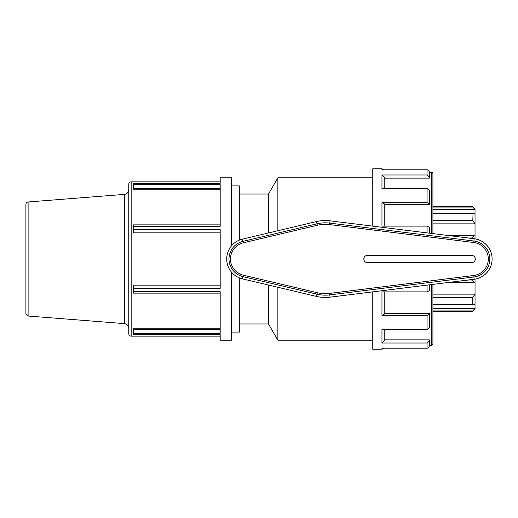 <?xml version="1.0" encoding="UTF-8"?>
<svg xmlns="http://www.w3.org/2000/svg" width="518" height="518" viewBox="0 0 518 518"><rect width="100%" height="100%" fill="white"/><g stroke="black" fill="none" stroke-linecap="round" stroke-linejoin="round"><path stroke-width="0.78" d="M133.333 293.123L133.333 285.165L133.333 288.442L220.189 288.442L220.189 229.558L133.573 229.558L133.333 226.314L133.573 224.87L133.573 226.308L220.189 226.308L220.189 184.667L133.333 184.673L133.333 188.578L133.333 186.428M133.333 232.835L133.333 229.558L133.333 232.835L220.189 232.835M133.333 226.314L133.573 232.835M220.189 189.18L133.333 189.18L133.573 183.32L220.189 183.32L220.189 177.797L231.617 177.797L231.617 245.726M133.333 185.58L133.333 184.673M133.573 183.165L220.189 183.158M220.189 334.842L133.573 334.835M133.333 331.572L133.333 332.42M220.189 329.429L133.573 329.429L133.333 334.673M133.573 329.429L133.333 328.82L220.189 328.82M133.333 291.686L133.573 292.424M133.333 292.942L133.333 292.417M231.617 272.274L231.617 340.203L220.189 340.203L220.189 334.68L133.573 334.68L133.573 333.333L220.189 333.333L220.189 291.692L133.573 291.692L133.333 285.165M220.189 285.165L133.573 285.165M28.114 201.981A2.409 2.409 0 0 0 25.9 204.383L25.9 313.617L28.114 316.019L28.114 201.981L124.326 194.386L124.326 323.614C127.046 324.061 128.522 325.66 128.762 328.412M131.164 181.857C129.701 181.999 128.904 182.802 128.762 184.259L128.762 333.741C128.904 335.198 129.701 336.001 131.164 336.143L131.164 181.857L220.189 181.857M128.762 189.588A4.811 4.811 0 0 1 124.326 194.386M432.925 297.338L472.792 297.338L475.032 294.14L475.032 282.051L474.048 282.278L472.792 280.976L460.327 280.976M475.032 282.051L475.032 279.137M472.792 279.429L472.792 280.976M432.925 310.923L472.792 310.923L475.032 308.385L475.032 294.14L432.925 294.14M472.792 297.338L472.792 304.675L432.925 304.675M475.032 303.768C473.808 304.862 473.063 305.167 472.792 304.675L432.925 304.96M472.792 310.923L475.032 309.058L475.032 308.385L432.925 308.385M472.792 206.701L472.792 207.077L432.925 207.077L472.792 207.077L475.032 209.615L475.032 208.942L472.792 206.701L432.925 206.701M432.925 213.325L472.792 213.325C473.063 212.833 473.808 213.138 475.032 214.232L475.032 209.615L432.925 209.615M460.327 237.024L472.792 237.024L474.048 235.722L475.032 235.949L475.032 223.86L472.792 220.662L473.063 213.04L432.925 213.04M432.925 223.86L475.032 223.86L475.032 214.232M472.792 237.024L472.792 238.571M475.032 238.863L475.032 235.949M330.063 220.836A38.455 38.455 0 0 0 316.446 221.581L242.411 239.141A20.409 20.409 0 0 0 242.411 278.859L316.446 296.419A38.455 38.455 0 0 0 330.063 297.164L474.21 279.254A20.409 20.409 0 0 0 474.21 238.746L330.063 220.836L329.778 223.109L329.597 224.592L473.743 242.502A16.628 16.628 0 0 1 473.743 275.498L329.597 293.408L329.778 294.891L473.925 276.981L473.743 275.498M471.691 262.607A3.607 3.607 0 0 0 475.297 259A3.607 3.607 0 0 0 471.691 255.393L367.43 255.393A3.607 3.607 0 0 0 363.817 259A3.607 3.607 0 0 0 367.43 262.607L471.691 262.607M384.201 188.513L384.201 176.942L381.96 174.98L427.078 174.98L429.318 176.942L429.318 178.14L384.201 178.14M384.201 226.12L384.201 203.807L381.96 202.674L427.078 202.674L429.318 203.807L429.318 204.5L384.201 204.5M384.201 313.5L429.318 313.5L429.318 314.193L427.078 315.326L381.96 315.326L384.201 314.193L384.201 291.88M384.201 339.86L429.318 339.86L429.318 341.058L427.078 343.02L381.96 343.02L384.201 341.058L384.201 329.487M429.318 176.942L429.318 172.06C429.189 170.694 428.438 169.936 427.078 169.794L381.96 169.794L381.96 168.771L383.844 169.794M429.318 172.06L431.429 172.384A1.496 1.496 0 0 1 432.925 173.873L432.925 233.618M429.318 203.807L429.318 190.475L427.078 188.513L381.96 188.513L381.96 174.98M429.318 233.171L429.318 227.253L427.078 226.12L381.96 226.12L381.96 202.674M381.96 315.326L381.96 291.88L427.078 291.88L429.318 290.747L429.318 284.829M381.96 343.02L381.96 329.487L427.078 329.487L429.318 327.525L429.318 314.193M431.429 284.57L431.429 345.616L429.318 345.94L429.318 341.058M383.844 348.206L381.96 349.229L381.96 348.206L427.078 348.206C428.438 348.064 429.189 347.306 429.318 345.94M372.772 226.146L372.772 168.771L381.96 168.771M381.96 349.229L372.772 349.229L372.772 291.854M431.429 345.616L432.925 344.127L432.925 284.382M277.868 230.73L277.868 177.797L372.772 177.797M372.772 340.203L277.868 340.203L277.868 287.27M268.492 232.958L268.492 194.036L277.868 177.797M277.868 340.203L268.492 323.964L268.492 285.042M239.737 239.976L239.737 185.917L231.617 185.917M231.617 332.083L239.737 332.083L239.737 278.024M133.573 188.571L220.189 188.571M472.792 220.662L432.925 220.662M474.21 279.254L473.925 276.981A18.117 18.117 0 0 0 473.925 241.019L473.743 242.502M474.21 238.746L473.925 241.019L329.778 223.109A36.163 36.163 0 0 0 316.977 223.808L317.32 225.265A34.674 34.674 0 0 1 329.597 224.592M316.446 221.581L316.977 223.808L242.942 241.369L243.285 242.819L317.32 225.265M242.411 239.141L242.942 241.369A18.117 18.117 0 0 0 242.942 276.631L243.285 275.181A16.628 16.628 0 0 1 243.285 242.819M242.411 278.859L242.942 276.631L316.977 294.192L317.32 292.735L243.285 275.181M329.597 293.408A34.674 34.674 0 0 1 317.32 292.735M316.446 296.419L316.977 294.192A36.163 36.163 0 0 0 329.778 294.891L330.063 297.164M427.078 343.02L427.078 348.206M427.078 315.326L427.078 329.487M427.078 285.107L427.078 291.88M427.078 226.12L427.078 232.893M427.078 188.513L427.078 202.674M427.078 169.794L427.078 174.98M431.429 172.384L431.429 233.43M220.189 224.87L133.573 224.87M133.573 293.13L220.189 293.13M131.164 336.143L220.189 336.143M28.114 316.019L124.326 323.614M449.864 282.278L474.048 282.278M474.048 235.722L449.864 235.722M472.792 311.299L432.925 311.299M268.492 194.036L239.737 194.036M268.492 323.964L239.737 323.964"/></g></svg>
